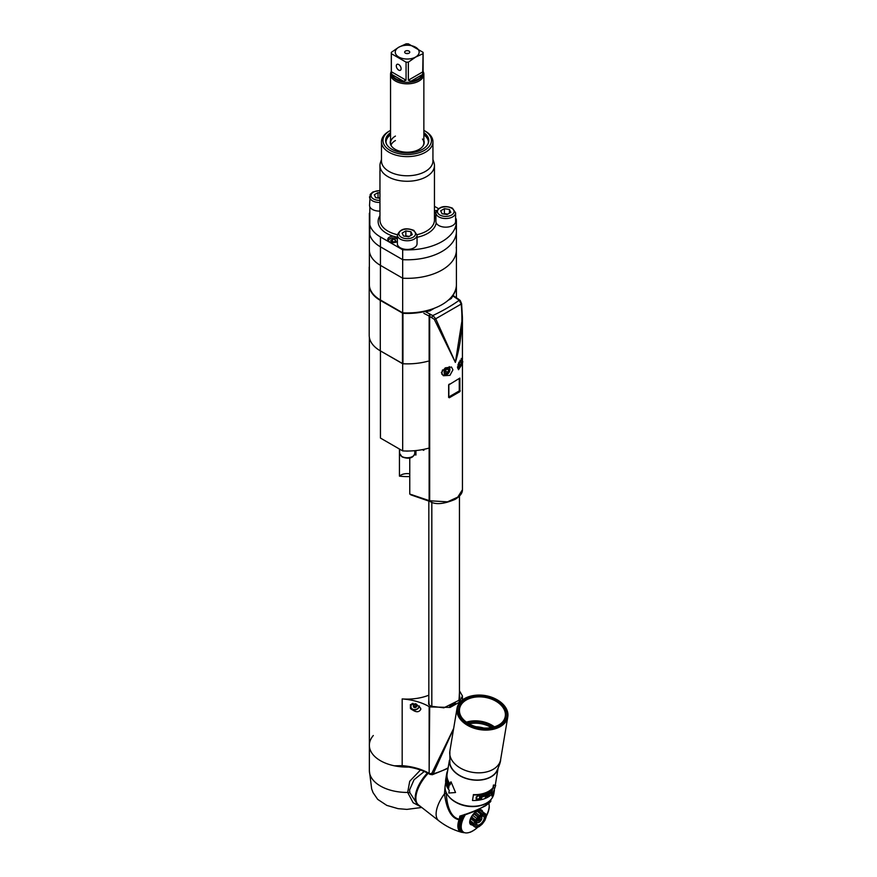 <?xml version="1.0" encoding="UTF-8"?>
<svg xmlns="http://www.w3.org/2000/svg" width="877" height="877" viewBox="0 0 877 877"><rect width="100%" height="100%" fill="white"/><g stroke="black" fill="none" stroke-linecap="round" stroke-linejoin="round"><path stroke-width="1.32" d="M411.499 766.958A37.854 21.848 180 0 1 369.36 745.242A37.854 21.848 180 0 1 373.317 735.507M421.76 807.465L406.895 809.394L398.092 808.66L386.801 805.393L377.691 799.364L373.065 792.665L371.662 788.916L369.36 770.576A37.854 21.848 0 0 0 369.36 770.587A37.854 21.848 0 0 0 407.673 792.435L409.712 781.286L420.467 769.995M417.035 803.792L409.877 792.687L409.548 789.991L414.021 779.774L424.282 771.475M418.197 804.669A25.74 12.059 -52 0 1 417.869 804.428A25.74 12.059 -52 0 1 415.512 794.661A25.74 12.059 -52 0 1 427.439 772.966M409.877 792.687L407.673 792.435L413.144 802.74L420.949 806.84M490.035 791.975L491.175 794.2A25.137 16.806 -170.5 0 0 491.734 793.685L492.425 789.574A25.137 16.806 9.5 0 1 492.052 789.925L491.471 793.422L490.342 791.306A25.137 16.806 9.5 0 1 489.673 791.756L489.432 795.56A25.137 16.806 -170.5 0 1 488.982 795.856L489.673 791.756L489.432 795.56M473.416 794.946L472.484 800.471L473.416 794.946A25.137 16.806 9.5 0 0 488.982 791.558A25.137 16.806 9.5 0 0 493.389 787.984L493.85 785.233L495.691 785.364L491.997 796.261L492.457 793.51A25.137 16.806 -170.5 0 1 488.061 797.072A25.137 16.806 -170.5 0 1 472.484 800.471M488.445 795.724L488.357 796.239A25.137 16.806 -170.5 0 1 488.182 796.349A25.137 16.806 -170.5 0 1 485.266 797.752L485.946 793.652A25.137 16.806 9.5 0 0 488.862 792.249A25.137 16.806 9.5 0 0 489.037 792.139L488.949 792.665A25.137 16.806 -170.5 0 1 488.774 792.764A25.137 16.806 -170.5 0 1 486.406 793.948L486.22 795.088A25.137 16.806 9.5 0 0 488.445 793.981L488.357 794.507A25.137 16.806 -170.5 0 1 486.132 795.603L485.891 797.007A25.137 16.806 9.5 0 0 488.27 795.823A25.137 16.806 9.5 0 0 488.445 795.724M485.047 794.891L483.578 796.612A25.137 16.806 -170.5 0 1 481.78 797.105L481.473 798.936A25.137 16.806 -170.5 0 1 480.859 799.068L481.55 794.968A25.137 16.806 9.5 0 0 483.961 794.343L484.773 794.419M478.151 795.494A25.137 16.806 9.5 0 0 479.017 795.395L480.3 795.801L480.256 797.84L478.327 799.495A25.137 16.806 -170.5 0 1 477.461 799.594L476.134 799.1L476.156 797.018L478.151 795.494M473.361 794.628A24.677 16.51 9.5 0 0 488.664 791.295A24.677 16.51 9.5 0 0 492.984 787.798L493.444 785.025L495.691 785.364M497.983 768.658A24.677 16.51 -170.5 0 1 491.087 776.858A24.677 16.51 -170.5 0 1 463.977 777.735A24.677 16.51 -170.5 0 1 449.43 760.523M445.691 782.47L445.198 785.452A24.677 16.51 9.5 0 0 458.824 803.507A24.677 16.51 9.5 0 0 486.713 802.948A24.677 16.51 9.5 0 0 493.872 793.597L494.42 790.287M449.408 760.282L447.149 773.799A24.677 16.51 9.5 0 0 447.774 779.883A24.677 16.51 9.5 0 0 450.285 784.257M455.536 792.512L451.041 781.846L455.536 792.512L448.816 793.049L449.276 790.287A25.137 16.806 -170.5 0 1 446.415 785.452A25.137 16.806 -170.5 0 1 445.768 779.247A25.137 16.806 -170.5 0 1 445.834 778.897M491.997 796.261L491.931 794.091M456.61 773.415A24.446 16.356 -170.5 0 1 449.879 763.582L449.868 751.085A25.74 17.211 9.5 0 0 457.06 765.84A25.74 17.211 9.5 0 0 483.611 772.494A25.74 17.211 9.5 0 0 500.635 759.592L500.635 759.592A25.74 17.211 9.5 0 0 500.646 759.581C500.679 761.773 499.309 765.709 496.557 771.398A24.446 16.356 -170.5 0 1 456.61 773.415M474.062 695.45A25.74 17.211 9.5 0 0 473.887 695.472A25.74 17.211 9.5 0 0 457.027 708.353A25.74 17.211 9.5 0 0 464.218 723.108A25.74 17.211 9.5 0 0 490.769 729.752A25.74 17.211 9.5 0 0 507.794 716.849A25.74 17.211 9.5 0 0 500.614 702.093A25.74 17.211 9.5 0 0 496.053 699.177A25.74 17.211 9.5 0 0 495.9 699.101M500.175 701.852A24.984 16.707 -170.5 0 1 499.901 725.63A24.984 16.707 -170.5 0 1 464.843 722.242A24.984 16.707 -170.5 0 1 474.238 695.417A24.984 16.707 -170.5 0 1 495.746 699.024A24.984 16.707 -170.5 0 1 500.175 701.852M465.819 721.683A23.602 15.786 9.5 0 0 501.041 723.459A23.602 15.786 9.5 0 0 499.199 702.411A23.602 15.786 9.5 0 0 469.162 697.752A23.602 15.786 9.5 0 0 461.258 716.805A23.602 15.786 9.5 0 0 465.819 721.683M500.822 723.635A23.164 15.49 9.5 0 0 505.262 716.421A23.164 15.49 9.5 0 0 498.794 703.146A23.164 15.49 9.5 0 0 474.895 697.16A23.164 15.49 9.5 0 0 459.57 708.769A23.164 15.49 9.5 0 0 461.412 717.035M493.159 727.186A22.353 14.953 9.5 0 0 467.496 722.889M491.339 727.581A21.651 14.481 9.5 0 0 469.096 723.854M483.72 728.042A21.651 14.481 9.5 0 0 476.156 726.77M476.639 726.901A21.574 14.427 -170.5 0 1 483.216 728.009M428.173 773.35A25.74 12.059 128 0 0 418.504 804.933L438.752 820.74C445.702 826.145 453.376 830.004 461.74 832.328L461.74 832.328A21.114 9.888 -52 0 1 460.995 832.065A21.114 9.888 -52 0 1 459.044 819.765A1.206 0.636 19 0 0 460.348 819.94L460.272 820.017A20.061 9.395 128 0 0 460.129 820.433L462.08 821.892L459.921 821.124A20.061 9.395 128 0 0 459.8 821.541L461.784 822.955L459.636 822.22A20.061 9.395 128 0 0 459.548 822.615L461.543 823.985L459.416 823.273A20.061 9.395 128 0 0 459.351 823.646L461.379 824.983L459.263 824.281A20.061 9.395 128 0 0 459.23 824.643L461.28 825.937L459.186 825.257A20.061 9.395 128 0 0 459.175 825.597L461.247 826.847L459.175 826.178A20.061 9.395 128 0 0 459.186 826.507L461.291 827.702L459.23 827.044A20.061 9.395 128 0 0 459.274 827.351L461.39 828.502L459.362 827.855A20.061 9.395 128 0 0 459.427 828.14L461.565 829.258L459.559 828.601A20.061 9.395 128 0 0 459.647 828.864L461.795 829.938L459.833 829.291A20.061 9.395 128 0 0 459.943 829.521L462.102 830.552L460.162 829.905A20.061 9.395 128 0 0 460.304 830.113L462.475 831.111L460.557 830.453A20.061 9.395 128 0 0 460.721 830.629L462.903 831.582L461.028 830.914A20.061 9.395 128 0 0 461.214 831.078L463.385 831.988L462.541 832.087M445.088 786.198L444.486 793.817A25.74 12.059 128 0 0 438.752 820.74M456.753 802.795A23.471 15.698 9.5 0 0 456.906 802.872A23.471 15.698 9.5 0 0 477.121 806.259A23.471 15.698 9.5 0 0 477.285 806.226M490.857 799.649L490.66 800.876L484.652 805.985C478.864 809.416 470.598 812.793 459.833 816.103L459.329 819.173C449.309 817.375 446.711 802.367 446.294 793.159L446.305 792.665M459.833 816.103L461.028 816.399L473.646 811.653L484.422 806.369C484.663 806.621 492.238 801.019 490.66 800.876L490.671 800.767M446.294 793.159L444.486 793.817C446.579 809.592 451.436 818.241 459.044 819.765L459.329 819.173A1.206 0.811 9.5 0 0 460.568 819.107L460.535 819.304A20.061 9.395 -52 0 1 460.535 819.282L462.442 820.806L460.272 820.017M462.19 816.016L461.719 816.553A20.061 9.395 128 0 0 461.51 816.991L461.17 817.715A20.061 9.395 128 0 0 460.984 818.153L460.688 818.877A20.061 9.395 128 0 0 460.535 819.282M460.403 820.642L459.997 821.058L460.173 820.455M463.034 832.426L463.352 832.076A19.535 9.154 128 0 0 463.845 832.372L463.9 832.405A19.535 9.154 128 0 0 464.448 832.635L463.571 832.679A20.061 9.395 -52 0 1 463.549 832.668L464.514 832.657A19.535 9.154 128 0 0 465.106 832.81L465.172 832.832A19.535 9.154 128 0 0 465.808 832.92L465.873 832.92A19.535 9.154 128 0 0 466.553 832.942L466.63 832.931A19.535 9.154 128 0 0 467.342 832.876L468.175 832.744A19.535 9.154 128 0 1 467.43 832.865L468.263 832.722A19.535 9.154 128 0 0 469.042 832.525L469.929 832.229A19.535 9.154 128 0 1 469.129 832.503L470.017 832.196A19.535 9.154 128 0 0 470.85 831.856L470.949 831.824A19.535 9.154 128 0 0 471.793 831.418L471.87 831.33A19.535 9.154 128 0 0 472.747 830.892L472.846 830.848A19.535 9.154 -52 0 0 473.723 830.311L473.81 830.245A19.535 9.154 -52 0 0 474.698 829.653L474.786 829.587A19.535 9.154 -52 0 0 475.674 828.929L475.772 828.864A19.535 9.154 -52 0 0 476.649 828.151L476.748 828.074A19.535 9.154 -52 0 0 477.625 827.318L477.713 827.23A19.535 9.154 -52 0 0 478.151 826.836M461.225 818.416L462.87 819.699L460.688 818.877M460.984 818.153L462.87 819.699M461.708 817.287L463.352 818.57L461.17 817.715M461.51 816.991L463.352 818.57M462.256 816.158L463.889 817.441L461.719 816.553M462.3 815.983L463.889 817.441M463.549 815.566L464.404 816.344L462.848 815.796M463.79 815.478L464.492 816.301M465.007 815.051L464.624 814.415M464.185 815.15L465.139 815.161M488.796 803.431A19.535 9.154 -52 0 1 488.895 803.749L488.917 803.814A19.535 9.154 -52 0 1 489.07 804.494L489.081 804.571A19.535 9.154 -52 0 1 489.18 805.294L489.18 805.382A19.535 9.154 -52 0 1 489.213 806.16L489.223 806.248A19.535 9.154 -52 0 1 489.191 807.07L489.18 807.158A19.535 9.154 -52 0 1 489.092 808.024L489.081 808.123A19.535 9.154 -52 0 1 488.927 809.022L488.906 809.12A19.535 9.154 -52 0 1 488.697 810.063L488.675 810.162A19.535 9.154 -52 0 1 488.401 811.126L488.368 811.225A19.535 9.154 -52 0 1 488.04 812.223L488.007 812.321A19.535 9.154 -52 0 1 487.612 813.33L487.568 813.439A19.535 9.154 -52 0 1 487.13 814.459L487.086 814.569A19.535 9.154 -52 0 1 486.592 815.599L486.538 815.709A19.535 9.154 -52 0 1 486.121 816.509M488.895 803.749L488.785 802.883M489.07 804.494L488.982 803.639L489.07 804.494M489.213 806.16L489.169 805.316L489.213 806.16M489.191 807.07L489.158 806.237L489.191 807.07M489.092 808.024L489.081 807.202L489.092 808.024M488.927 809.022L488.927 808.221L488.927 809.022M488.697 810.063L488.708 809.274L488.697 810.063M488.401 811.126L488.423 810.359L488.401 811.126M488.04 812.223L488.072 811.477L488.04 812.223M487.612 813.33L487.656 812.617L487.612 813.33M487.13 814.459L487.173 813.768L487.13 814.459M486.592 815.599L486.625 814.941L486.592 815.599M485.99 816.739L486.033 816.114M472.221 824.95A9.088 4.253 -52 0 1 470.236 819.326A9.088 4.253 -52 0 1 477.318 810.666A9.088 4.253 -52 0 1 482.624 811.62M461.74 832.328L463.242 832.503M460.798 819.524L462.442 820.806M472.966 815.533L476.989 818.669L475.542 819.973L471.651 816.936L473.865 813.889A8.551 4.001 128 0 1 474.314 813.407L477.011 811.203A8.551 4.001 -52 0 1 477.483 810.929L479.949 810.151L483.841 813.187L482.591 814.097L478.568 810.951M471.651 816.936A8.551 4.001 128 0 0 471.333 817.496L475.224 820.543L474.095 823.613A8.551 4.001 128 0 0 474.008 824.106L474.249 826.375A8.551 4.001 128 0 0 474.413 826.671L475.981 827.537A8.551 4.001 128 0 0 476.343 827.548L478.809 826.77A8.551 4.001 128 0 0 479.039 826.638A8.551 4.001 -52 0 0 479.28 826.496L481.977 824.292A8.551 4.001 -52 0 0 482.427 823.81L484.652 820.762A8.551 4.001 -52 0 0 484.959 820.203L486.099 817.123A8.551 4.001 -52 0 0 486.176 816.63L485.935 814.36A8.551 4.001 -52 0 0 485.77 814.064L484.828 814.152L480.311 810.162A8.551 4.001 128 0 0 479.949 810.151M474.095 823.613L470.193 820.576L471.333 817.496M470.193 820.576A8.551 4.001 128 0 0 470.116 821.069L474.008 824.106M474.249 826.375L470.357 823.339L470.116 821.069M470.357 823.339A8.551 4.001 128 0 0 470.521 823.624L474.413 826.671M481.418 811.017L485.77 814.064M477.011 811.203L480.903 814.24L479.719 815.753L475.696 812.606M479.719 815.753L478.206 816.443A8.551 4.001 128 0 0 477.757 816.926L476.989 818.669M474.314 813.407L478.206 816.443M482.591 814.097L481.374 813.966A8.551 4.001 -52 0 0 481.144 814.097A8.551 4.001 128 0 0 480.903 814.24M481.374 813.966L477.483 810.929M475.981 827.537L474.95 826.726M470.598 821.902L474.621 825.049M471.102 818.932L475.126 822.078M475.542 819.973A8.551 4.001 128 0 0 475.224 820.543M473.865 813.889L477.757 816.926M479.576 825.619A6.808 3.19 -52 0 1 475.597 823.404A6.808 3.19 -52 0 1 481.254 815.632A6.808 3.19 -52 0 1 485.233 817.835A6.808 3.19 -52 0 1 479.576 825.619M479.763 824.512A5.295 2.478 128 0 0 483.556 820.269A5.295 2.478 128 0 0 483.676 816.443A5.295 2.478 128 0 0 481.067 816.739A5.295 2.478 128 0 0 477.285 820.971A5.295 2.478 128 0 0 477.154 824.797A5.295 2.478 128 0 0 479.763 824.512M480.453 817.134A3.387 1.59 -52 0 1 481.868 817.781A3.387 1.59 -52 0 1 479.05 822.363A3.387 1.59 -52 0 1 478.02 822.725A3.387 1.59 -52 0 1 477.044 821.508M478.228 820.598L478.667 821.343L479.905 820.631L480.278 818.416L478.228 820.598M479.971 818.592L480.706 819.173M479.193 819.03L478.798 819.765L479.905 820.631M447.73 795.11A24.227 16.203 9.5 0 0 452.313 799.967A24.227 16.203 -170.5 0 0 456.599 802.707A24.227 16.203 -170.5 0 0 477.461 806.204A24.227 16.203 -170.5 0 0 488.325 801.907M447.665 770.675A25.137 16.806 9.5 0 0 446.689 773.733A25.137 16.806 9.5 0 0 447.336 779.938A25.137 16.806 9.5 0 0 450.197 784.772L450.657 782.021M447.062 785.967A25.137 16.806 -170.5 0 1 446.853 785.518L447.544 781.407A25.137 16.806 9.5 0 0 447.862 782.098L448.366 787.458L448.958 783.961A25.137 16.806 9.5 0 0 449.265 784.4L448.575 788.511A25.137 16.806 -170.5 0 1 448.125 787.842L447.665 782.394L447.062 785.967M446.689 784.378L446.601 784.904A25.137 16.806 -170.5 0 1 446.536 784.729A25.137 16.806 -170.5 0 1 445.867 782.12L446.546 778.02A25.137 16.806 9.5 0 0 447.226 780.629A25.137 16.806 9.5 0 0 447.292 780.793L447.204 781.319A25.137 16.806 -170.5 0 1 447.138 781.155A25.137 16.806 -170.5 0 1 446.536 779.006L446.349 780.135A25.137 16.806 9.5 0 0 446.897 782.152L446.81 782.668A25.137 16.806 -170.5 0 1 446.261 780.662L446.031 782.054A25.137 16.806 9.5 0 0 446.623 784.202A25.137 16.806 9.5 0 0 446.689 784.378M446.316 778.359L446.042 778.666A25.137 16.806 -170.5 0 1 446.119 777.285L445.812 779.127A25.137 16.806 -170.5 0 1 445.867 778.666L446.557 774.566A25.137 16.806 9.5 0 0 446.426 776.397L446.13 778.217A25.137 16.806 9.5 0 1 446.207 776.77L446.426 775.454A25.137 16.806 -170.5 0 0 446.349 776.912L446.316 778.37M490.002 791.076L491.471 793.422M485.891 797.007L485.858 795.34A24.677 16.51 9.5 0 0 488.04 794.266L488.05 794.2M486.22 795.088L486.132 793.685A24.677 16.51 9.5 0 0 488.467 792.523A24.677 16.51 9.5 0 0 488.632 792.424L488.642 792.369M485.332 797.346A24.677 16.51 9.5 0 0 487.864 796.097A24.677 16.51 9.5 0 0 488.04 795.998L488.04 795.954M484.795 794.617L484.981 795.242M484.74 794.968L484.849 795.538M484.597 795.264L484.51 795.987M484.257 795.702L484.082 796.382M480.914 798.728A24.677 16.51 9.5 0 0 481.276 798.64L481.78 797.105M481.583 796.809A24.677 16.51 9.5 0 0 483.348 796.327M481.67 796.283L481.89 794.979A24.677 16.51 9.5 0 0 483.753 794.474L484.477 795.088L483.764 796.064A25.137 16.806 9.5 0 1 481.868 796.579L481.67 796.283M484.422 794.858L483.753 794.474M483.983 794.748A25.137 16.806 -170.5 0 1 482.087 795.264L481.868 796.579M480.136 795.505L480.453 796.108M480.278 795.812L480.475 796.535M480.311 796.228L480.256 797.84M480.092 797.544L480.081 798.3M479.916 797.993L479.818 798.684M479.653 798.377L479.335 799.1M479.182 798.794L478.875 799.342M478.184 799.199A24.677 16.51 9.5 0 1 477.34 799.298L477.461 799.594M478.787 795.614L479.796 796.305L478.787 795.614A24.677 16.51 9.5 0 1 477.943 795.713L476.825 796.985L477.494 795.845M476.715 796.678L476.649 798.64L476.825 796.985M479.796 796.305L479.467 798.311L478.414 798.98A25.137 16.806 9.5 0 1 477.548 799.079L476.649 798.64M478.93 795.921A25.137 16.806 -170.5 0 1 478.064 796.02L477.614 796.152M428.02 361.203A49.2 28.404 180 0 1 402.675 363.747L402.675 450.899A49.2 28.404 0 0 0 405.766 451.008A49.2 28.404 180 0 0 408.649 451.008A49.2 28.404 0 0 0 429.138 448.037M427.921 361.236A49.2 28.404 0 0 1 402.949 363.769L380.289 350.822L380.289 300.394A37.854 21.848 180 0 1 369.206 284.937L369.206 335.376A37.854 21.848 0 0 0 380.289 350.822A37.854 21.848 180 0 0 380.443 350.921L402.675 363.747M402.675 450.899L380.443 438.062L380.443 350.921M459.449 690.791L462.442 695.987L459.033 702.422L450.076 707.432L429.686 706.928L429.149 773.371A46.93 27.099 0 0 0 402.181 765.665L394.387 765.807A37.854 21.848 180 0 1 369.36 745.242L369.36 337.349M429.686 706.928L429.149 706.61A46.93 27.099 0 0 0 402.181 698.914A37.854 21.848 0 0 0 428.831 695.187M414.974 450.668L414.974 453.365M409.767 476.551A37.854 21.848 180 0 1 399.441 476.134L399.441 449.035M456.413 284.784A49.2 28.404 180 0 1 456.413 285.025A49.2 28.404 180 0 1 451.841 296.985L451.841 297.621M451.841 296.985L451.216 297.237M455.591 218.516L456.204 218.877A49.2 28.404 180 0 1 456.413 221.486A49.2 28.404 180 0 1 402.675 249.781L380.443 236.943A37.854 21.848 180 0 1 369.82 224.874L369.82 234.762A37.854 21.848 0 0 0 380.443 246.832L380.443 265.369A37.854 21.848 180 0 1 369.36 249.923L369.36 284.532A37.854 21.848 0 0 0 380.443 299.989L402.675 312.826L402.675 278.206A49.2 28.404 0 0 0 456.413 249.923A49.2 28.404 180 0 1 402.675 278.206L380.443 265.369L402.675 278.206L402.675 259.669L380.443 246.832A37.854 21.848 180 0 1 369.36 231.385L369.36 249.923A37.854 21.848 0 0 0 380.443 265.369L380.443 299.989M456.204 247.303A49.2 28.404 180 0 1 456.413 249.923L456.413 284.532A49.2 28.404 0 0 1 402.675 312.826M399.441 476.134A9.088 5.24 180 0 1 409.767 473.821M428.831 697.478L428.678 704.297L430.947 706.204L443.883 707.816L459.011 700.284L459.449 692.677M429.116 704.801L428.831 700.46M458.583 700.8L459.822 697.226L459.449 695.395M453.661 728.458L431.769 773.437L429.774 773.722L430.826 774.336M431.769 773.437L433.216 773.821L453.606 728.765M429.774 773.722L429.686 773.678A1.513 0.877 120 0 0 430.004 774.369L432.317 774.731L433.216 773.821A59.11 34.126 0 0 0 448.147 767.792M420.817 709.274C418.866 712.826 415.402 712.508 410.403 708.331L410.403 704.637L415.862 703.738L420.62 708.167L420.817 709.274M419.447 706.193A4.922 3.946 -18.6 0 1 415.413 709.899A4.922 3.946 -18.6 0 1 410.403 708.331M411.05 707.29A4.242 3.398 -18.6 0 1 410.995 707.136A4.242 3.398 -18.6 0 1 410.853 706.259A4.242 3.398 -18.6 0 1 412.289 703.475M419.25 705.974A4.242 3.398 -18.6 0 1 415.457 709.504A4.242 3.398 -18.6 0 1 411.094 707.443A4.242 3.398 -18.6 0 1 410.951 706.555A4.242 3.398 -18.6 0 1 412.99 703.343M415.523 704.571L414.689 704.659A0.767 0.614 -18.6 0 1 413.78 705.207L413.363 705.853A0.767 0.614 -18.6 0 1 413.363 706.73L413.78 707.279A0.767 0.614 -18.6 0 1 414.689 707.618L415.523 707.531A0.767 0.614 -18.6 0 1 416.443 706.983L416.86 706.336A0.767 0.614 -18.6 0 1 416.86 705.459L416.443 704.911A0.767 0.614 -18.6 0 1 415.523 704.571M416.553 705.766L416.093 705.952A0.767 0.614 161.4 0 0 415.172 706.5L414.35 706.588A0.767 0.614 161.4 0 0 413.571 706.215M455.623 703.398L449.715 706.369M408.649 451.008A7.575 4.374 180 0 1 405.766 451.008M423.854 313.319L429.138 316.06A1.513 0.855 -59.1 0 1 430.234 314.207L425.542 311.741L429.883 310.864L434.619 308.123M422.188 449.671L423.854 450.318L423.854 449.342M412.585 494.902L410.94 494.891L430.015 501.48A1.513 0.888 -60.9 0 1 429.675 500.778L409.767 494.047L409.767 457.871M415.939 450.57L415.939 455.01L414.514 454.659M448.07 300.362L451.293 298.498L452.872 295.966L457.531 299.079A11.028 6.479 -179.2 0 1 459.164 300.318A177.91 104.495 -179.1 0 1 432.854 315.512A11.028 6.468 -179.1 0 1 430.771 314.536L430.234 314.207M414.777 453.321L415.939 453.595M410.94 494.891L409.767 494.047M461.543 303.826L462.442 317.737L455.371 362.409L434.279 319.316L429.138 316.06L429.138 500.482M434.279 319.316L435.726 318.768L432.854 315.512A1.513 0.625 -69.9 0 0 432.043 317.485M461.214 304.056L461.51 303.585L461.214 304.056C463.067 323.997 461.127 343.444 455.371 362.409L435.726 318.768L461.214 304.056L459.164 300.318L460.436 301.096M430.771 314.536A1.513 0.855 -59.1 0 0 429.675 316.378L429.675 500.778L447.5 501.841L457.761 497.127L462.453 489.717L462.442 363.429M462.157 364.152L458.518 369.71L457.531 367.178L462.026 358.342L462.332 359.592M441.372 372.615L445.275 367.869L451.48 367.024L452.927 369.831L449.934 375.356L443.356 375.729L441.372 372.615M460.217 390.671L459.877 391.668L449.309 397.763L448.64 397.347L448.64 384.981L459.877 378.075L459.877 391.668M448.64 396.875L449.309 397.763L448.64 397.347M459.877 378.075L459.68 391.613L449.243 397.632L448.564 397.215M457.882 364.832L458.726 366.027L460.578 364.964L461.51 362.574L460.578 361.247L458.912 362.212M459.899 361.642L461.51 362.574M459.055 362.135L458.441 363.725L460.578 364.964M445.878 369.743L444.957 372.133L445.878 373.449L447.73 372.374L448.662 369.984L447.73 368.669L445.878 369.743M447.051 369.064L448.662 369.984M446.207 369.546L445.593 371.146L447.73 372.374M428.272 310.206L427.921 310.798A49.2 28.404 180 0 1 402.949 313.33L380.289 300.394M369.206 284.937L369.206 267.156A1.513 0.877 180 0 1 369.36 266.772M369.206 317.595L369.206 267.156M456.204 228.765A49.2 28.404 180 0 1 456.413 231.385A49.2 28.404 180 0 1 402.675 259.669A49.2 28.404 0 0 0 456.413 231.385L456.413 249.923M369.36 231.385L369.36 213.232A49.2 28.404 180 0 1 369.82 212.914M379.96 190.462L372.868 191.975L370.226 194.376L369.535 205.426A9.844 5.679 0 0 0 369.82 206.775L369.82 224.874M402.675 249.781L402.675 259.669L380.443 246.832L380.443 236.943M379.96 211.094A9.844 5.679 180 0 1 372.418 209.439A9.844 5.679 180 0 1 369.82 206.775M434.455 206.325L438.379 208.583M436.625 210.403A5.525 3.19 0 0 0 434.455 211.138M435.902 218.822A29.073 16.784 0 0 0 434.575 215.841A5.525 3.19 0 0 0 435.902 216.345M397.424 237.294L393.291 236.22A5.525 3.19 0 0 0 389.377 237.163A5.525 3.19 0 0 0 387.766 239.41A5.525 3.19 0 0 0 391.175 242.359A5.525 3.19 0 0 0 397.193 241.668A5.525 3.19 0 0 0 397.369 241.57M432.942 159.504L433.962 162.552A27.253 15.731 180 0 1 434.455 165.534A27.253 15.731 180 0 1 417.638 180.07A27.253 15.731 180 0 1 387.941 176.661A27.253 15.731 180 0 1 379.96 165.534A27.253 15.731 180 0 1 380.454 162.552L381.473 159.504M389.004 171.432A25.74 14.854 180 0 1 381.473 160.919L381.473 141.756A25.74 14.854 0 0 0 389.004 152.269A25.74 14.854 180 0 0 417.057 155.492A25.74 14.854 180 0 0 432.942 141.756L432.942 160.919A25.74 14.854 180 0 1 417.057 174.644A25.74 14.854 180 0 1 389.004 171.432M425.389 131.243A25.74 14.854 0 0 1 425.4 131.254L424.336 130.629L425.411 131.254A25.74 14.854 180 0 1 425.411 131.254A25.74 14.854 180 0 1 432.942 141.756M423.865 130.366A24.227 13.988 180 0 1 424.336 130.629L424.336 130.629A24.227 13.988 180 0 1 424.336 150.416A24.227 13.988 180 0 1 390.079 150.416A24.227 13.988 180 0 1 390.079 130.629A24.227 13.988 180 0 1 390.55 130.366M390.55 132.602A21.585 12.464 0 0 0 386.351 143.729A21.585 12.464 0 0 0 391.942 149.331A21.585 12.464 0 0 0 412.804 152.554A21.585 12.464 0 0 0 428.064 143.729A21.585 12.464 0 0 0 423.865 132.602M390.079 130.629L389.004 131.254A25.74 14.854 0 0 0 381.473 141.756M423.865 133.819A21.191 12.234 180 0 1 428.404 141.383A21.191 12.234 180 0 1 427.866 144.135M428.382 141.888A21.191 12.234 0 0 0 423.865 134.806M390.55 134.806A21.191 12.234 0 0 0 386.033 141.888M390.55 140.419A16.992 9.811 0 0 0 391.613 146.284A16.992 9.811 0 0 0 419.228 149.32A16.992 9.811 0 0 0 422.802 146.284A16.992 9.811 0 0 0 423.865 140.419M422.484 139.048A16.652 9.614 180 0 1 422.637 146.492M391.778 146.492A16.652 9.614 180 0 1 391.931 139.048A16.652 9.614 180 0 1 395.428 136.078M395.428 140.528A16.652 9.614 0 0 0 390.999 145.1M390.55 133.819A21.191 12.234 0 0 0 386.012 141.383A21.191 12.234 0 0 0 386.549 144.135M395.823 241.043L395.143 239.585L392.611 239.191L390.758 240.254L391.438 241.723L393.97 242.118L395.823 241.043M395.143 239.585L395.143 241.438M392.282 241.855L392.611 239.191M392.611 241.657L394.299 241.92M379.96 192.907L378.02 192.611L374.304 194.749L375.663 197.676L379.96 198.334M377.351 197.939L378.02 197.555L378.02 192.611M378.02 197.555L379.96 197.851M438.785 225.51A9.844 5.679 0 0 0 449.506 226.737A9.844 5.679 0 0 0 455.591 221.486L455.591 212.837A9.844 5.679 180 0 1 449.506 218.088A9.844 5.679 180 0 1 438.785 216.86A9.844 5.679 0 0 1 435.902 212.837L435.902 221.486A9.844 5.679 0 0 0 438.785 225.51M450.811 212.387L449.452 209.46L444.387 208.682L440.682 210.82L442.041 213.747L447.106 214.525L450.811 212.387M449.452 209.46L449.452 213.166M443.729 213.999L444.387 213.626L444.387 208.682M444.387 213.626L447.763 214.141M400.252 247.763A9.844 5.679 0 0 0 410.973 248.991A9.844 5.679 0 0 0 417.046 243.74L417.046 235.091A9.844 5.679 180 0 1 410.973 240.342A9.844 5.679 180 0 1 400.252 239.103A9.844 5.679 0 0 1 397.369 235.091L397.369 243.74A9.844 5.679 0 0 0 400.252 247.763M412.267 234.63L410.918 231.714L405.854 230.925L402.137 233.074L403.497 235.99L408.561 236.779L412.267 234.63M410.918 231.714L410.918 235.42M405.185 236.253L405.854 235.869L405.854 230.925M405.854 235.869L409.23 236.395M406.347 53.519A1.206 0.702 180 0 1 408.057 53.519M409 53.179A2.532 1.469 0 0 0 409.526 52.741A2.532 1.469 0 0 0 408.649 50.932A2.532 1.469 0 0 0 405.415 51.107A2.532 1.469 0 0 0 404.889 52.741A2.532 1.469 0 0 0 409 53.179M398.761 47.259A11.938 6.895 180 0 1 415.654 47.259A11.938 6.895 180 0 1 415.654 57.016A11.938 6.895 180 0 1 398.761 57.016A11.938 6.895 180 0 1 398.761 47.259M423.065 53.661L415.709 57.06L408.353 62.157L408.353 80.202L410.885 81.221L422.67 74.413L423.065 53.661A15.896 9.176 0 0 0 423.098 53.004A15.896 9.176 0 0 0 423.065 52.346L408.353 43.85A15.896 9.176 0 0 0 406.062 43.85L398.706 47.248L391.35 52.346A15.896 9.176 180 0 0 391.306 53.004A15.896 9.176 180 0 0 391.35 53.661L391.35 71.717L406.062 80.202L403.53 81.221A15.896 9.176 180 0 1 391.745 74.413L391.35 71.717M422.67 74.413A15.896 9.176 180 0 1 418.45 78.777A15.896 9.176 180 0 1 410.885 81.221M391.306 53.004L391.306 73.153A15.896 9.176 0 0 0 401.118 81.638A15.896 9.176 0 0 0 418.45 79.643A15.896 9.176 0 0 0 423.098 73.153L423.098 53.004M408.353 62.157A15.896 9.176 180 0 1 406.062 62.157L406.062 80.202M406.062 62.157L391.35 53.661M401.118 68.702A3.409 1.962 -120 0 0 399.627 65.271A3.409 1.962 -120 0 0 397.007 64.361A3.409 1.962 -120 0 0 396.294 65.918A3.409 1.962 -120 0 0 397.785 69.349A3.409 1.962 -120 0 0 400.405 70.259A3.409 1.962 -120 0 0 401.118 68.702M391.306 71.355A16.652 9.614 0 0 0 390.55 74.227A16.652 9.614 0 0 0 400.833 83.107A16.652 9.614 0 0 0 418.987 81.024A16.652 9.614 0 0 0 423.865 74.227A16.652 9.614 0 0 0 423.098 71.355M427.68 773.086A25.203 11.807 128 0 0 416.224 801.205M449.879 751.085A25.74 17.211 9.5 0 0 449.868 751.085L457.027 708.353M494.398 726.836A23.164 15.49 9.5 0 0 466.443 722.155M467.331 722.769A22.561 15.084 -170.5 0 1 493.356 727.132M461.017 816.399L460.568 819.107M465.051 815.204A19.535 9.154 128 0 0 464.459 816.235M464.404 816.344A19.535 9.154 128 0 0 463.856 817.375M463.801 817.485A19.535 9.154 128 0 0 463.308 818.515M463.264 818.625A19.535 9.154 128 0 0 462.826 819.644M462.782 819.754A19.535 9.154 128 0 0 462.387 820.762M462.354 820.872A19.535 9.154 128 0 0 462.026 821.859M461.993 821.968A19.535 9.154 128 0 0 461.719 822.933M461.697 823.032A19.535 9.154 128 0 0 461.488 823.963M461.466 824.062A19.535 9.154 128 0 0 461.313 824.972M461.302 825.06A19.535 9.154 128 0 0 461.214 825.926M461.203 826.024A19.535 9.154 128 0 0 461.17 826.847M461.17 826.934A19.535 9.154 128 0 0 461.203 827.713M461.214 827.789A19.535 9.154 128 0 0 461.313 828.524M461.324 828.59A19.535 9.154 128 0 0 461.477 829.269M461.499 829.346A19.535 9.154 128 0 0 461.719 829.96M461.74 830.026A19.535 9.154 128 0 0 462.015 830.585M484.652 805.985L483.665 806.215M402.181 765.665L402.181 698.914M450.614 298.893L450.614 297.906M429.149 706.61L429.149 773.371A1.513 0.877 120 0 0 429.467 774.062L430.004 774.369A1.513 0.877 120 0 0 430.048 774.391M397.095 766.081C409.712 766.355 420.5 769.019 429.467 774.062A1.513 0.877 120 0 0 429.785 774.128M416.663 704.878L416.86 705.459M416.093 705.952L416.443 706.983M415.172 706.5L415.523 707.531M414.35 706.588L414.689 707.618M413.516 706.522L413.78 707.279M431.824 706.654L431.824 502.313M414.777 453.387C412.826 459.822 406.018 458.408 402.039 456.895L399.638 453.387A7.575 4.374 180 0 0 401.852 456.478A7.575 4.374 0 0 0 410.107 457.432A7.575 4.374 0 0 0 414.777 453.387L414.777 450.679M457.969 298.936A1.513 0.855 120.9 0 0 457.75 298.684L458.287 299.002A1.513 0.855 120.9 0 0 457.531 299.079M453.343 295.648L457.75 298.684A1.513 0.855 120.9 0 0 456.994 298.761M459.965 360.392A3.782 2.182 -60 0 1 462.332 362.113A3.782 2.182 -60 0 1 460.513 366.071A3.782 2.182 -60 0 1 457.542 366.761M441.898 374.347L443.082 375.027A5.295 3.059 120 0 1 441.986 372.604A5.295 3.059 -60 0 1 442.6 369.875M449.484 369.524A3.782 2.182 -60 0 1 446.799 374.15A3.782 2.182 -60 0 1 444.135 372.604A3.782 2.182 -60 0 1 446.81 367.967A3.782 2.182 -60 0 1 449.484 369.524M448.849 396.777L448.849 384.477M449.199 384.214L449.912 383.973M448.98 396.864L459.186 390.967M459.263 390.769L459.263 378.7M402.477 363.637L402.477 313.21M402.949 363.769L402.949 313.33M417.046 237.283A29.073 16.784 0 0 0 436.187 222.835M379.96 215.654A29.073 16.784 0 0 0 386.647 233.359A29.073 16.784 0 0 0 393.291 236.231M434.455 165.534L434.455 220.006A27.253 15.731 180 0 1 417.024 234.685M397.38 234.685A27.253 15.731 180 0 1 396.009 234.356A27.253 15.731 180 0 1 387.941 231.133A27.253 15.731 180 0 1 379.96 220.006L379.96 165.534M434.455 213.056A4.736 2.741 180 0 1 435.935 212.3M389.75 238.829A5.295 3.059 0 0 0 388.094 240.506M388.621 241.12A4.736 2.741 180 0 1 391.109 238.226A4.736 2.741 180 0 1 396.645 238.719A4.736 2.741 180 0 1 397.369 239.257M369.535 196.766A9.844 5.679 0 0 0 372.418 200.789A9.844 5.679 180 0 0 379.96 202.444M379.96 200.329A8.331 4.813 180 0 1 373.481 198.936A8.331 4.813 180 0 1 371.793 193.543A8.331 4.813 180 0 1 379.96 190.737M451.633 208.2A8.331 4.813 180 0 1 451.633 214.997A8.331 4.813 180 0 1 439.859 214.997A8.331 4.813 180 0 1 439.859 208.2A8.331 4.813 180 0 1 451.633 208.2M413.089 230.454A8.331 4.813 180 0 1 413.089 237.25A8.331 4.813 180 0 1 401.315 237.25A8.331 4.813 180 0 1 401.315 230.454A8.331 4.813 180 0 1 413.089 230.454M408.353 80.202L423.065 71.717M403.53 81.221L391.745 74.413M369.36 770.587L369.36 745.242M417.869 804.428L417.046 803.781M495.264 785.255L498.081 768.427M507.794 716.849L500.635 759.592M489.234 807.651L489.3 807.081M489.081 808.693L489.18 808.079M488.851 809.756L488.993 809.098M488.555 810.852L488.741 810.162M488.193 811.97L488.423 811.258M487.765 813.111L488.05 812.365M487.272 814.262L487.601 813.494M486.735 815.413L487.108 814.634M486.132 816.575L486.538 815.796M477.801 827.219L478.458 826.605M476.825 828.074L477.483 827.493M475.838 828.875L476.496 828.337M474.852 829.609L475.509 829.127M473.854 830.289L474.501 829.85M472.878 830.903L473.503 830.519M471.903 831.44L472.506 831.111M469.995 832.317L470.543 832.087M470.938 831.911L471.519 831.637M481.868 817.781A4.166 4.166 0 0 0 481.429 816.553M476.704 822.582A4.166 4.166 0 0 0 478.02 822.725M445.768 779.247L446.689 773.733M456.413 285.025L456.413 297.851M462.453 695.987L462.453 699.956M448.059 768.329L432.317 774.731M416.323 705.053L416.663 706.084M413.308 705.393L413.549 706.106M428.831 704.242L428.831 500.833M459.449 699.177L459.449 496.064M399.638 453.387L399.638 449.145M462.442 317.682L461.598 303.705L460.206 300.46L458.287 299.002M430.015 501.48C435.354 504.911 443.74 504.198 455.174 499.342C460.14 496.218 462.563 493.006 462.442 489.706M462.442 359.8L462.442 318.099M457.586 367.989L460.787 366.235L462.475 363.308L462.771 361.488L461.236 358.43M443.082 375.027C447.588 375.093 449.868 373.054 449.923 368.91L449.254 366.63M428.36 311.171L428.36 310.403M456.413 221.486L456.413 231.385M435.957 212.168L434.455 212.826M397.369 238.982L396.919 238.687C392.304 237.086 389.333 237.897 387.996 241.109M455.591 212.837L452.389 208.123C444.146 205.021 438.653 206.588 435.902 212.837M417.046 235.091L413.856 230.377C405.602 227.264 400.109 228.842 397.369 235.091M423.865 142.874L423.865 74.227M390.55 142.874L390.55 74.227"/></g></svg>
